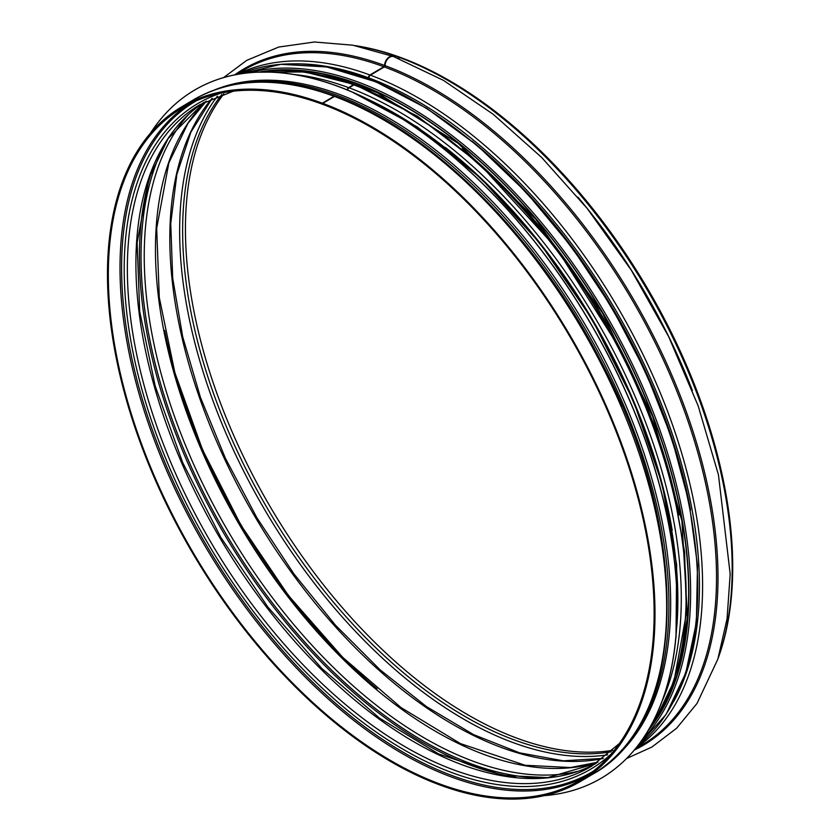 <?xml version="1.0" encoding="UTF-8"?>
<svg xmlns="http://www.w3.org/2000/svg" width="840" height="840" viewBox="0 0 840 840"><rect width="100%" height="100%" fill="white"/><g stroke="black" fill="none" stroke-linecap="round" stroke-linejoin="round"><path stroke-width="1.26" d="M334.478 96.442A391.839 217.812 -120.6 0 1 631.092 431.109A391.839 217.812 -120.6 0 1 592.61 774.249C689.073 721.707 691.866 531.815 600.653 360.581C537.117 236.24 431.624 130.872 335.717 96.275A2.478 1.701 110.4 0 0 334.478 96.442L322.791 103.362L322.98 104.444A390.6 217.119 -120.6 0 1 618.65 438.05A390.6 217.119 -120.6 0 1 580.293 780.108A390.6 217.119 -120.6 0 1 194.397 554.726A390.6 217.119 -120.6 0 1 182.112 108.014A390.6 217.119 -120.6 0 1 322.507 104.276L322.906 104.034M648.543 730.054L654.339 721.949L674.026 681.125L686.448 613.252L684.569 551.764L672.514 485.594L650.759 417.175L620.109 349.062L556.332 248.042L479.178 163.537L417.322 116.141L355.173 84.745A2.478 1.701 110.4 0 0 353.934 84.914L349.062 87.801A2.478 1.701 110.4 0 0 347.634 90.227M358.754 85.029L357.651 85.68M626.745 758.425L651.84 747.086L676.599 728.249L697 703.469L717.864 659.096L727.052 618.828L730.191 574.077L718.452 474.852L698.166 405.878L668.745 336.808L631.292 270.175L587.181 208.435L541.684 157.49L493.29 114.345L443.457 80.367L393.719 56.648A8.064 5.523 110.4 0 0 385.035 65.625A1.239 0.851 -69.6 0 1 384.31 66.916L370.398 75.159A2.478 1.701 110.4 0 0 368.959 77.983L368.959 78.005A1.239 0.851 -69.6 0 1 368.697 78.95M718.379 657.468A391.839 217.812 -120.6 0 0 661.847 316.008A391.839 217.812 -120.6 0 0 399.945 57.655L398.538 58.485M393.477 56.563A8.064 5.523 110.3 0 0 393.236 56.469A8.064 5.523 110.3 0 0 384.562 65.447A1.239 0.851 -69.7 0 1 383.849 66.749L369.925 74.991A2.478 1.701 110.3 0 0 368.487 77.805L368.487 77.837A1.239 0.851 -69.7 0 1 368.235 78.771M358.292 84.861L357.189 85.512M354.931 84.683A2.478 1.701 110.3 0 0 354.701 84.578A2.478 1.701 110.3 0 0 353.472 84.745L348.59 87.633A2.478 1.701 110.3 0 0 347.172 90.038M335.475 96.212A2.478 1.701 110.3 0 0 335.244 96.096A2.478 1.701 110.3 0 0 334.016 96.264L322.329 103.194L322.507 104.276M223.828 93.87A390.6 217.119 -120.6 0 0 271.551 509.019A390.6 217.119 -120.6 0 0 612.727 750.32M399.546 57.897L399.483 57.488A391.839 217.812 -120.6 0 0 356.034 45.822M399.483 57.488L398.087 58.307M322.329 103.194A391.839 217.812 -120.6 0 0 181.482 106.942A391.839 217.812 -120.6 0 0 193.809 555.072A391.839 217.812 -120.6 0 0 580.923 781.179A391.839 217.812 -120.6 0 0 619.405 438.029A391.839 217.812 -120.6 0 0 322.791 103.362M718.116 658.298A390.716 217.192 -120.6 0 0 646.548 286.87A390.716 217.192 -120.6 0 0 355.183 45.644M213.938 90.195A390.968 217.329 59.4 0 1 584.504 323.62A390.968 217.329 59.4 0 1 611.195 760.756M150.843 132.626A399.651 222.149 59.4 0 1 194.219 90.321A399.651 222.149 59.4 0 1 589.05 320.922A399.651 222.149 59.4 0 1 601.619 777.998A399.651 222.149 59.4 0 1 543.679 795.711M194.261 90.29A399.651 222.149 59.4 0 1 194.303 90.269A399.651 222.149 59.4 0 1 589.134 320.869A399.651 222.149 59.4 0 1 601.713 777.945A399.651 222.149 59.4 0 1 601.661 777.966M188.055 104.706A390.6 217.119 -120.6 0 0 206.094 547.806A390.6 217.119 -120.6 0 0 586.037 776.486M196.203 100.863A389.571 216.552 -120.6 0 0 207.448 546.998A389.571 216.552 -120.6 0 0 593.324 771.194M220.573 93.24A386.442 214.809 -120.6 0 0 209.339 545.874A386.442 214.809 -120.6 0 0 611.72 753.47M233.205 91.224L199.972 104.633A384.394 213.675 -120.6 0 0 212.069 544.257A384.394 213.675 -120.6 0 0 591.832 766.07L619.563 743.369M204.288 102.197A384.394 213.675 -120.6 0 0 220.616 539.196A384.394 213.675 -120.6 0 0 596.033 763.455L547.701 777.609L502.604 775.351L438.459 753.869L379.544 718.137L321.699 668.356L267.928 607.121L220.826 537.401L182.637 462.483L155.159 385.906L139.703 311.388L137.12 242.792L149.184 177.797L168.116 138.59L204.309 102.186M153.562 166.152A390.6 217.119 -120.6 0 0 225.55 536.277A390.6 217.119 -120.6 0 0 515.582 777.221M166.11 141.697A389.571 216.552 -120.6 0 0 226.905 535.469A389.571 216.552 -120.6 0 0 543.05 777.966M166.32 141.351A389.55 216.541 -120.6 0 0 226.926 535.458A389.55 216.541 -120.6 0 0 543.459 777.945M188.769 114.261A387.492 215.397 -120.6 0 0 229.656 533.841A387.492 215.397 -120.6 0 0 577.994 771.278M206.178 101.21A387.492 215.397 -120.6 0 0 240.87 527.194A387.492 215.397 -120.6 0 0 597.817 762.269M164.64 330.414A390.6 217.119 -120.6 0 0 377.055 688.769M212.027 98.406A390.6 217.119 -120.6 0 0 255.927 518.28A390.6 217.119 -120.6 0 0 603.078 758.489M217.423 96.159A392.417 218.127 -120.6 0 0 266.165 512.211A392.417 218.127 -120.6 0 0 607.646 754.835M221.781 94.563A390.6 217.119 -120.6 0 0 268.748 510.689A390.6 217.119 -120.6 0 0 611.142 751.79M692.423 390.548A391.839 217.812 -120.6 0 0 577.93 197.148M384.562 65.447A392.742 218.316 -120.6 0 0 234.57 74.97M634.473 749.984A392.742 218.316 -120.6 0 0 685.524 409.647A392.742 218.316 -120.6 0 0 385.035 65.625M383.849 66.749A391.839 217.812 -120.6 0 0 243.002 70.497L235.893 74.708M635.334 748.944L642.442 744.734A391.839 217.812 -120.6 0 0 680.925 401.583A391.839 217.812 -120.6 0 0 384.31 66.916M369.925 74.991A391.839 217.812 -120.6 0 0 236.806 74.54M635.922 748.22A391.839 217.812 -120.6 0 0 664.23 402.675A391.839 217.812 -120.6 0 0 370.398 75.159M368.487 77.805A389.792 216.667 -120.6 0 0 295.596 63.83M673.554 701.81A389.792 216.667 -120.6 0 0 640.111 355.834A389.792 216.667 -120.6 0 0 368.959 77.983M368.487 77.837A389.76 216.657 -120.6 0 0 296.93 63.851M674.184 700.623A389.76 216.657 -120.6 0 0 639.618 354.869A389.76 216.657 -120.6 0 0 368.959 78.005M690.533 509.933A388.742 216.09 -120.6 0 0 472.048 141.131M679.014 514.952A388.742 216.09 -120.6 0 0 462.116 148.827M353.472 84.745A391.839 217.812 -120.6 0 0 259.885 72.156M649.089 729.13A391.839 217.812 -120.6 0 0 633.727 379.459A391.839 217.812 -120.6 0 0 353.934 84.914M348.59 87.633A391.839 217.812 -120.6 0 0 292.194 74.308M662.728 699.751A391.839 217.812 -120.6 0 0 615.615 355.079A391.839 217.812 -120.6 0 0 349.062 87.801M672.189 530.271A389.792 216.667 -120.6 0 0 445.399 147.441M334.016 96.264A391.839 217.812 -120.6 0 0 193.168 100.013C232.649 77.364 280.004 76.062 335.244 96.096M240.03 73.983A391.587 217.675 59.4 0 1 611.404 307.681A391.587 217.675 59.4 0 1 637.949 745.668M643.073 738.644A391.587 217.675 -120.6 0 0 604.307 311.881A391.587 217.675 -120.6 0 0 248.64 72.87M655.053 720.856A389.981 216.773 -120.6 0 0 602.648 312.869A389.981 216.773 -120.6 0 0 269.997 70.907M258.447 72.209A390.348 216.983 59.4 0 1 602.826 312.764A390.348 216.983 59.4 0 1 648.365 730.37M530.187 250.919A389.729 216.636 59.4 0 1 622.146 406.108M226.81 86.247A390.968 217.329 59.4 0 1 582.729 324.671A390.968 217.329 59.4 0 1 620.844 751.359M363.374 97.23A390.968 217.329 59.4 0 1 676.82 626.325M206.325 101.136L187.929 123.375L168.851 162.897L156.681 228.417L159.296 297.56L174.867 372.677L202.577 449.873L241.07 525.399L288.54 595.675L342.752 657.405L401.058 707.595L460.457 743.61L525.115 765.261L570.57 767.54L597.944 762.185M212.226 98.322L190.859 132.216L176.873 174.342L170.741 223.482L172.694 278.135L182.679 336.661L200.424 397.32L225.404 458.283L256.872 517.713L293.885 573.867L335.339 625.054L380.006 669.753L426.542 706.639L473.55 734.611L519.582 752.84L563.262 760.82L603.256 758.363M223.461 77.689L246.729 60.365L278.691 47.061L314.381 42L352.853 45.203L393.236 56.469M258.804 72.188L304.868 71.957L354.701 84.578M193.168 100.013L181.482 106.942M592.61 774.249L580.923 781.179M239.988 73.993L280.928 64.312L326.77 66.969L375.942 81.827L426.741 108.35L477.445 145.614L526.302 192.339L571.63 246.887L611.856 307.377L645.593 371.721L671.675 437.693L689.178 502.992L697.505 565.383L696.36 622.692L685.776 672.956L666.078 714.441L637.928 745.689M299.523 71.337L337.355 78.089L377.003 92.579L458.136 143.315L535.615 219.041L602.48 312.994L652.743 416.766L681.933 521.083L687.446 616.602L681.103 658.329L668.85 694.754M353.105 92.537L417.375 126.998L480.921 178.269L540.246 243.516L592.053 319.116L633.476 400.88L662.214 484.26L676.662 564.648L676 637.581"/></g></svg>
